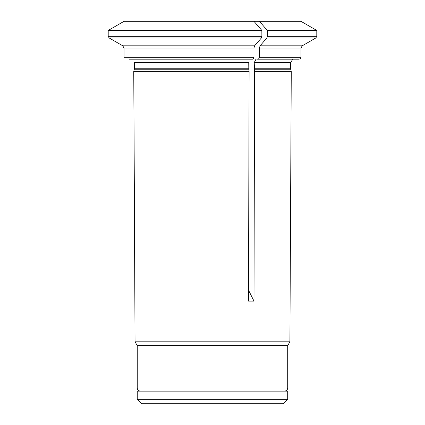 <?xml version="1.0" encoding="UTF-8"?>
<svg xmlns="http://www.w3.org/2000/svg" width="425" height="425" viewBox="0 0 425 425"><rect width="100%" height="100%" fill="white"/><g stroke="black" fill="none" stroke-linecap="round" stroke-linejoin="round"><path stroke-width="0.64" d="M279.491 391.138L279.098 391.106M137.243 399.325L141.668 403.75L283.284 403.75L287.709 399.325L287.709 391.138L137.243 391.138L137.243 399.325L287.709 399.325M300.99 57.285L300.99 47.998L259.441 47.998L259.441 57.285L300.99 57.285L300.443 58.618L299.094 59.181L256.881 59.181L256.121 58.878L254.224 62.661L254.575 71.363L291.263 71.363L290.684 69.217L254.288 69.217M266.873 37.963A236033.265 118016.635 90 0 1 260.073 45.81L302.255 45.81L315.844 37.963L266.873 37.963L267.346 36.316L316.795 36.316L315.844 37.963M287.709 387.945L137.243 387.945C137.429 389.863 138.481 390.92 140.404 391.106L284.548 391.106C286.471 390.92 287.523 389.863 287.709 387.945L287.709 345.61L137.243 345.61L135.044 341.806L133.753 71.363L134.332 69.217L133.753 71.363L249.098 71.363L248.811 69.217L134.332 69.217A3.793 3.793 0 0 0 134.459 68.234L134.459 62.661L248.747 62.661L248.811 69.217M287.709 345.61L289.908 341.806L135.044 341.806M261.837 30.419A232919.964 116459.982 -90 0 0 253.895 21.25L124.164 21.25A232920.002 232920.002 0 0 0 108.274 30.419A1.897 1.897 0 0 0 108.205 30.924A1.897 1.897 0 0 1 108.274 30.419L261.837 30.419L261.874 36.316L261.402 37.963A236033.169 118016.587 90 0 1 254.602 45.81L253.964 47.998L253.964 57.285L253.018 59.181L129.147 59.181M253.964 47.998L124.02 47.998L124.02 57.285L253.964 57.285M261.874 30.924L108.205 30.924L108.205 36.316L109.156 37.963A236033.265 236033.265 0 0 0 122.756 45.81L124.02 47.998L122.756 45.81L254.602 45.81M248.551 290.238L254.001 301.134L248.524 301.134L249.098 71.363M267.346 30.924L267.314 30.419L316.726 30.419L316.795 30.924L267.346 30.924L267.346 36.316M267.314 30.419A232919.932 116459.966 -90 0 0 259.367 21.25L300.842 21.25L316.726 30.419M134.906 301.134L133.753 71.363M254.001 301.134L254.575 71.363M253.895 21.25L259.367 21.25M259.441 57.285L258.49 59.181M259.441 47.998L260.073 45.81M261.402 37.963L109.156 37.963A236033.222 236033.222 0 0 0 122.756 45.81M108.274 30.419A232919.964 232919.964 0 0 1 124.164 21.25M290.684 69.217L290.557 68.234L254.224 68.234M290.557 68.234L290.557 62.661L254.224 62.661M248.747 68.234L134.459 68.234M108.205 36.316L261.874 36.316M145.855 391.106L145.462 391.138M290.557 62.661L292.836 59.181M137.243 387.945L137.243 345.61M289.908 341.806L291.263 71.363M316.795 36.316L316.795 30.924M302.255 45.81L300.99 47.998"/></g></svg>
